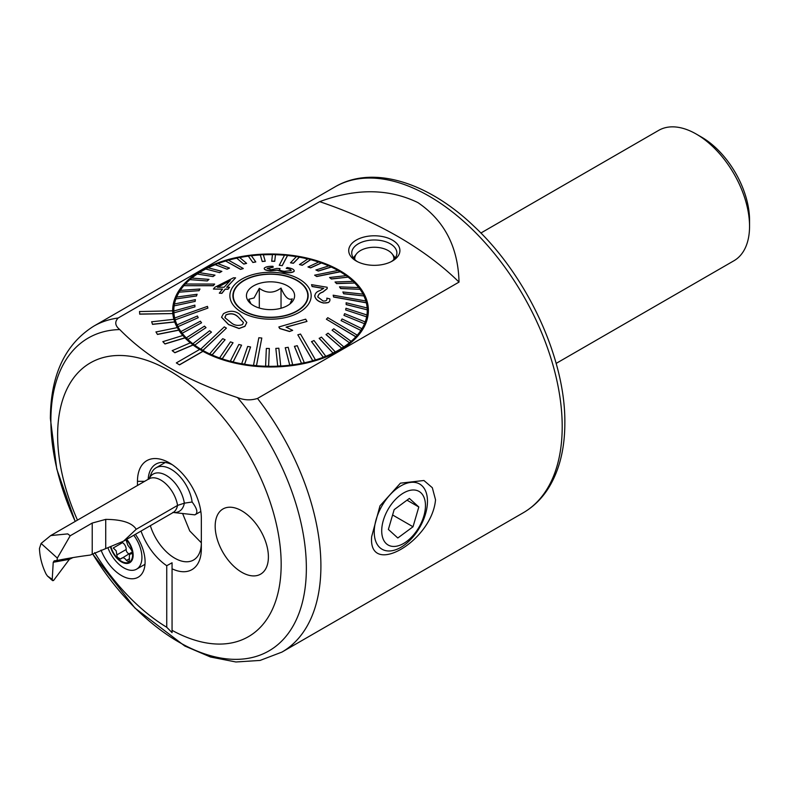 <?xml version="1.0" encoding="UTF-8"?>
<svg xmlns="http://www.w3.org/2000/svg" width="789" height="789" viewBox="0 0 789 789"><rect width="100%" height="100%" fill="white"/><g stroke="black" fill="none" stroke-linecap="round" stroke-linejoin="round"><path stroke-width="1.18" d="M101.041 550.081A33.365 19.261 -120 0 0 121.496 575.566A33.365 19.261 -120 0 0 143.539 570.772A33.365 19.261 -120 0 0 135.383 534.321M356.224 261.011L356.224 261.011A25.593 14.774 180 0 1 356.224 240.112A25.593 14.774 180 0 1 392.409 240.112A25.593 14.774 180 0 1 392.409 261.011A25.593 14.774 180 0 1 356.224 261.011M357.348 261.623A22.585 13.038 180 0 1 351.736 253.022A22.585 13.038 180 0 1 365.672 240.97A22.585 13.038 180 0 1 390.289 243.801A22.585 13.038 180 0 1 396.897 253.022A22.585 13.038 180 0 1 391.285 261.623M137.464 485.482L137.464 481.339A45.16 26.076 60 0 1 169.398 462.896A45.16 26.076 60 0 1 201.333 518.215L201.333 548.937A45.16 26.076 60 0 1 172.061 568.79L172.061 562.774L166.745 565.713A45.16 26.076 60 0 1 141.034 531.056M150.344 525.681A37.635 21.727 -120 0 0 174.724 558.158A37.635 21.727 -120 0 0 193.542 560.022A37.635 21.727 -120 0 0 201.333 542.793L189.745 530.948L182.713 513.777M435.528 499.772C431.948 541.382 368.059 578.012 371.658 536.648L379.982 505.848L400.437 483.154L423.92 480.501L432.323 487.72L435.528 499.772M179.517 364.755L202.951 351.223A97.856 56.492 180 0 1 201.333 350.306A97.856 56.492 180 0 1 199.755 349.379L176.322 362.91L179.517 364.873L202.951 351.342A97.856 56.492 180 0 0 309.012 362.427A97.856 56.492 180 0 0 368.384 310.481A97.856 56.492 180 0 0 339.724 270.538A97.856 56.492 180 0 0 233.08 258.289A97.856 56.492 180 0 0 172.673 310.481A97.856 56.492 180 0 0 172.683 310.827L139.554 311.556L139.692 314.16L172.821 313.558A97.856 56.492 180 0 0 173.876 319.318M199.656 349.438A97.856 56.492 180 0 1 193.088 345.02L193.088 344.892A97.856 56.492 180 0 1 190.415 342.791L172.209 350.651L174.882 352.752L193.088 345.02M190.317 342.84A97.856 56.492 180 0 1 184.981 337.909L184.981 337.781A97.856 56.492 180 0 1 182.88 335.473L162.869 341.667L164.97 343.984L184.981 337.909M182.801 335.503A97.856 56.492 180 0 1 178.817 330.177L178.817 330.058A97.856 56.492 180 0 1 177.338 327.593L155.975 331.982L157.455 334.447L178.817 330.177M177.278 327.603A97.856 56.492 180 0 1 174.734 322.001L174.734 321.873A97.856 56.492 180 0 1 173.915 319.308L151.685 321.804L152.494 324.368L174.734 322.001M139.554 311.428L139.692 314.042L172.821 313.558M172.821 313.44A97.856 56.492 180 0 1 172.683 310.827M556.146 363.404L733.957 260.745A75.271 43.454 -120 0 0 749.55 226.285L749.55 220.141A67.746 39.115 -120 0 0 701.648 137.178L696.322 134.1A75.271 43.454 -120 0 0 658.687 130.372L480.876 233.031M749.55 226.285A75.271 43.454 -120 0 0 696.322 134.1M119.76 329.565C115.036 325.709 114.513 321.863 118.172 318.006L319.693 201.659C355.898 188.157 388.632 188.463 417.894 202.586C444.454 220.654 458.162 247.154 459.02 282.097L257.5 398.445C250.794 400.556 244.126 400.25 237.489 397.528C187.397 381.225 148.154 358.571 119.76 329.565A180.651 104.296 -120 0 0 50.881 420.705A180.651 104.296 -120 0 0 75.241 521.411M94.69 552.625A158.066 91.258 -120 0 0 166.745 627.265L172.061 632.62L172.061 630.342A158.066 91.258 -120 0 0 281.17 564.303A158.066 91.258 -120 0 0 169.398 370.712A158.066 91.258 -120 0 0 57.627 435.242A158.066 91.258 -120 0 0 77.48 520.119M241.789 510.838A37.635 21.727 -120 0 0 222.971 508.974A37.635 21.727 -120 0 0 217.202 539.134A37.635 21.727 -120 0 0 241.789 572.291A37.635 21.727 -120 0 0 260.607 574.155A37.635 21.727 -120 0 0 266.376 544.006A37.635 21.727 -120 0 0 241.789 510.838M459.02 282.097A391.413 225.979 0 0 0 319.693 201.659M176.322 362.91L179.517 364.873M166.745 627.265L166.745 565.713M172.061 632.62L172.061 568.79M172.209 350.533L174.882 352.752M174.882 352.634L193.088 344.892M162.869 341.548L164.97 343.984M164.97 343.856L184.981 337.781M155.975 331.853L157.455 334.447M157.455 334.319L178.817 330.058M151.685 321.675L152.494 324.368M152.494 324.24L174.734 321.873M172.189 464.642A37.635 21.727 -120 0 0 155.906 464.11A37.635 21.727 -120 0 0 148.174 479.298M233.14 298.193A37.635 21.727 180 0 1 233.268 297.581M303.144 306.132A37.261 21.51 180 0 1 261.228 316.567A37.261 21.51 180 0 1 233.268 295.737A37.261 21.51 180 0 1 237.913 285.332A37.261 21.51 180 0 1 279.829 274.897A37.261 21.51 180 0 1 307.789 295.737A37.261 21.51 180 0 1 303.144 306.132M289.977 303.933L292.255 298.824C288.527 300.52 284.79 296.94 281.032 288.084C273.813 293.419 266.574 293.498 259.305 288.32L254.058 297.936L248.801 299.307L250.941 303.824M249.442 289.011A24.084 13.906 180 0 1 281.278 283.29A24.084 13.906 180 0 1 292.522 301.408A24.084 13.906 180 0 1 291.614 302.453A24.084 13.906 180 0 1 269.522 309.623A24.084 13.906 180 0 1 248.545 301.408A24.084 13.906 180 0 1 249.442 289.011M307.789 297.581A37.635 21.727 180 0 1 307.927 298.193M259.305 308.035L259.305 288.32M281.032 308.243L281.032 288.084M237.341 316.34L237.341 316.211C234.077 313.45 230.25 313.016 225.881 314.929L225.881 315.048C230.26 313.144 234.077 313.568 237.341 316.34M239.54 314.14L246.809 322.484L244.925 326.242L239.067 328.421L228.573 324.486L221.571 317.178L223.455 313.706C229.392 310.343 234.747 310.491 239.54 314.14M225.881 314.929L225.043 317.809L230.901 322.494C234.116 325.413 237.982 326.113 242.479 324.585L243.436 322.504L237.479 316.29M226.423 328.125L224.303 326.883L200.8 349.054A96.722 55.841 0 0 0 201.846 349.675A96.722 55.841 0 0 0 202.921 350.286L226.423 328.125L202.921 350.415A96.722 55.841 180 0 0 209.746 353.926L209.746 353.797A96.722 55.841 0 0 0 212.123 354.863L225.102 339.743L212.123 354.991A96.722 55.841 180 0 0 219.658 357.979L219.658 357.851A96.722 55.841 0 0 0 222.242 358.739L233.041 342.761L222.242 358.867A96.722 55.841 180 0 0 230.368 361.283L230.368 361.155A96.722 55.841 0 0 0 233.13 361.855L241.572 345.168L233.13 361.983A96.722 55.841 180 0 0 241.72 363.788L241.72 363.66A96.722 55.841 0 0 0 244.6 364.153L250.567 346.953L244.6 364.281A96.722 55.841 180 0 0 253.516 365.455L253.516 365.327A96.722 55.841 0 0 0 254.995 365.475A96.722 55.841 0 0 0 256.484 365.603L261.8 338.027L260.321 337.889L258.831 337.751L253.516 365.327M316.754 276.406L340.256 271.653A96.722 55.841 0 0 0 339.211 271.031A96.722 55.841 0 0 0 338.136 270.42L314.633 275.174L316.754 276.535L314.633 275.174M200.8 349.054L200.8 349.182A96.722 55.841 180 0 1 194.784 345.207L211.482 332.13L194.784 345.207M211.482 332.13L209.647 330.749L192.95 343.698A96.722 55.841 0 0 0 194.784 345.079M192.95 343.698L192.95 343.826A96.722 55.841 180 0 1 187.841 339.457L206.018 327.642L187.841 339.457M206.018 327.642L204.499 326.143L186.322 337.83A96.722 55.841 0 0 0 187.841 339.329M186.322 337.83L186.322 337.958A96.722 55.841 180 0 1 182.2 333.244L201.57 322.79L182.2 333.244M201.57 322.79L200.386 321.192L181.016 331.518A96.722 55.841 0 0 0 182.2 333.116M181.016 331.518L181.016 331.646A96.722 55.841 180 0 1 177.959 326.676L198.217 317.661L177.959 326.676M198.217 317.661L197.388 315.985L177.13 324.871A96.722 55.841 0 0 0 177.959 326.547M177.13 324.871L177.13 324.999A96.722 55.841 180 0 1 175.178 319.851L207.901 308.095L207.438 306.379L174.714 317.997A96.722 55.841 0 0 0 174.931 318.855A96.722 55.841 0 0 0 175.178 319.713M174.714 317.997L174.714 318.125A96.722 55.841 180 0 1 173.896 312.868L194.952 306.872L173.896 312.868M194.952 306.872L194.873 305.136L173.817 311.004A96.722 55.841 0 0 0 173.896 312.74M173.817 311.004L173.817 311.132A96.722 55.841 180 0 1 173.807 310.481A96.722 55.841 180 0 1 174.142 305.866L195.1 301.388L174.142 305.866M195.1 301.388L195.396 299.652L174.438 304.002A96.722 55.841 0 0 0 174.142 305.728M174.458 303.992A96.722 55.841 180 0 1 175.898 298.923L196.441 295.954L175.898 298.923M196.441 295.954L197.112 294.258L176.568 297.098A96.722 55.841 0 0 0 175.898 298.794M176.628 297.088A96.722 55.841 180 0 1 179.162 292.167L198.946 290.668L179.162 292.167M198.946 290.668L199.982 289.03L180.188 290.401A96.722 55.841 0 0 0 179.162 292.038M180.277 290.401A96.722 55.841 180 0 1 183.857 285.697L213.286 285.608L214.667 284.07L213.286 285.736L183.857 285.697M214.667 284.07L185.228 284.02A96.722 55.841 0 0 0 184.537 284.79A96.722 55.841 0 0 0 183.857 285.569M185.356 284.02A96.722 55.841 180 0 1 189.922 279.622L207.29 280.963L189.922 279.622M207.29 280.835L208.996 279.395L191.619 278.063A96.722 55.841 0 0 0 189.922 279.493M191.766 278.073A96.722 55.841 180 0 1 197.25 274.03L212.991 276.574L197.25 274.03M212.991 276.446L214.993 275.144L199.252 272.609A96.722 55.841 0 0 0 197.25 273.901M199.42 272.629A96.722 55.841 180 0 1 205.742 269.019L219.608 272.629L205.742 269.019M219.608 272.501L221.877 271.357L208.01 267.747A96.722 55.841 0 0 0 205.742 268.891M208.178 267.787A96.722 55.841 180 0 1 215.259 264.66L227.025 269.207L215.259 264.66M227.025 269.079L229.52 268.102L217.754 263.556A96.722 55.841 0 0 0 215.259 264.532M217.922 263.625A96.722 55.841 180 0 1 225.644 261.021L240.546 269.246L243.239 268.595L240.546 269.374L225.644 261.021M243.239 268.467L228.327 260.104A96.722 55.841 0 0 0 226.976 260.488A96.722 55.841 0 0 0 225.644 260.893M228.485 260.192A96.722 55.841 180 0 1 236.73 258.161L243.781 264.078L236.73 258.161M243.781 263.95L246.622 263.368L239.57 257.451A96.722 55.841 0 0 0 236.73 258.033M239.698 257.549A96.722 55.841 180 0 1 248.357 256.129L252.865 262.471L248.357 256.129M252.865 262.342L255.804 261.968L251.297 255.626A96.722 55.841 0 0 0 248.357 256.001M251.385 255.744A96.722 55.841 180 0 1 260.331 254.955L262.224 261.524L260.331 254.955M262.224 261.396L265.222 261.238L263.329 254.669A96.722 55.841 0 0 0 260.331 254.817M263.368 254.798A96.722 55.841 180 0 1 272.452 254.65M271.712 261.139L274.73 261.198L275.479 254.581A96.722 55.841 0 0 0 272.461 254.522L271.712 261.267L274.73 261.327L275.479 254.709A96.722 55.841 180 0 1 284.504 255.222M282.225 265.538L287.541 255.38A96.722 55.841 0 0 0 286.062 255.232A96.722 55.841 0 0 0 284.573 255.103L279.257 265.262L282.225 265.666L279.257 265.262M287.541 255.38L287.541 255.508A96.722 55.841 180 0 1 296.348 256.662M290.49 262.678L293.38 263.171L299.347 257.046A96.722 55.841 0 0 0 296.457 256.553L290.49 262.806L293.38 263.299L299.347 257.175A96.722 55.841 180 0 1 307.789 258.95M299.485 264.453L302.236 265.153L310.688 259.551A96.722 55.841 0 0 0 307.927 258.851L299.485 264.581L302.236 265.282L310.688 259.68A96.722 55.841 180 0 1 318.648 262.037M308.016 266.869L310.6 267.757L321.399 262.855A96.722 55.841 0 0 0 318.815 261.968L308.016 266.998L310.6 267.885L321.399 262.984A96.722 55.841 180 0 1 328.766 265.893M315.955 269.877L318.332 270.952L331.311 266.909A96.722 55.841 0 0 0 328.934 265.844L315.955 270.006L318.332 271.081L331.311 267.047A96.722 55.841 180 0 1 337.968 270.449M297.256 280.43A37.635 21.727 180 0 1 308.164 295.737A37.635 21.727 180 0 1 284.859 315.827A37.635 21.727 180 0 1 243.811 311.034A37.635 21.727 180 0 1 232.893 295.737A37.635 21.727 180 0 1 256.198 275.637A37.635 21.727 180 0 1 297.256 280.43M297.828 334.822L312.73 360.603A96.722 55.841 0 0 0 314.081 360.218A96.722 55.841 0 0 0 315.422 359.814L300.51 334.043L297.828 334.822L312.73 360.731A96.722 55.841 180 0 1 304.327 362.802L297.275 345.681L294.435 346.391L301.487 363.384A96.722 55.841 180 0 1 292.699 364.834L288.192 347.288L285.253 347.791L289.76 365.208A96.722 55.841 180 0 1 280.726 366.017L278.833 348.235L275.834 348.393L277.728 366.175A96.722 55.841 180 0 1 268.595 366.313L269.345 348.491L266.337 348.432L265.587 366.254A96.722 55.841 180 0 1 256.484 365.731L261.8 338.027M326.39 319.229L355.829 336.686A96.722 55.841 0 0 0 356.529 335.917A96.722 55.841 0 0 0 357.2 335.138L327.77 317.681L326.39 319.229L355.829 336.814A96.722 55.841 180 0 1 351.144 341.341L333.767 328.796L332.07 330.226L349.438 342.781A96.722 55.841 180 0 1 343.807 346.933L328.066 333.185L326.064 334.615L341.805 348.235A96.722 55.841 180 0 1 335.315 351.943L321.448 337.12L319.18 338.392L333.047 353.087A96.722 55.841 180 0 1 325.808 356.312L314.032 340.552L311.537 341.657L323.303 357.279A96.722 55.841 180 0 1 315.422 359.952L315.422 359.814M333.165 295.194L333.619 297.039L333.165 295.194L365.879 300.994A96.722 55.841 0 0 1 366.126 301.852A96.722 55.841 0 0 1 366.343 302.71L366.343 302.838A96.722 55.841 180 0 1 367.151 307.957M294.198 271.248L294.198 271.13C294.356 269.532 292.009 268.329 287.157 267.53L286.2 268.378C289.395 268.862 291.062 269.621 291.21 270.637L284.296 271.298C280.983 270.874 279.326 270.183 279.345 269.207L280.075 268.615L276.86 268.428L271.14 269.739L267.185 268.319L273.162 267.234L272.994 266.287C268.398 266.209 265.479 266.85 264.236 268.211C264.009 269.582 266.179 270.41 270.735 270.676L277.205 270.085L283.715 272.244C289.208 272.984 292.699 272.609 294.198 271.13L294.198 271.248C292.719 272.728 289.228 273.102 283.715 272.373L277.205 270.203L270.735 270.805C266.189 270.538 264.029 269.71 264.236 268.339M273.162 267.234L267.136 268.536M280.075 268.615L279.296 269.443M213.385 289.04L214.924 287.216L233.465 277.807L235.586 277.836L226.709 287.245L229.569 287.255L228.031 289.109L225.171 289.09L221.896 293.212L219.293 293.183L222.567 289.08L213.385 289.04L222.567 289.198M226.709 287.374L235.586 277.836M219.293 293.183L221.896 293.34L225.171 289.218L228.031 289.228L229.569 287.255M241.671 312.257A40.643 23.463 180 0 1 241.907 279.069A40.643 23.463 180 0 1 299.386 279.207A40.643 23.463 180 0 1 299.149 312.395A40.643 23.463 180 0 1 241.671 312.257M287.541 255.508L282.225 265.666M265.222 261.238L262.224 261.524M255.804 261.968L252.865 262.471M246.622 263.368L243.781 264.078M229.52 268.102L227.025 269.207M221.877 271.357L219.608 272.629M214.993 275.144L212.991 276.574M208.996 279.395L207.29 280.963M199.982 289.03L198.946 290.796M197.112 294.258L196.441 296.082M195.396 299.652L195.1 301.516M207.901 308.095L175.178 319.851M221.571 317.306L228.573 324.604L239.067 328.54L244.925 326.36L246.809 322.484M360.869 330.305A96.722 55.841 0 0 0 361.904 328.668L342.11 318.963L341.085 320.6L360.869 330.433A96.722 55.841 180 0 1 357.2 335.266L357.2 335.138M360.869 330.433L341.085 320.6M364.488 323.608A96.722 55.841 0 0 0 365.159 321.912L344.615 313.667L343.955 315.363L364.488 323.737A96.722 55.841 180 0 1 361.904 328.796L361.904 328.668M364.488 323.737L343.955 315.363M366.629 316.705A96.722 55.841 0 0 0 366.924 314.979L345.957 308.243L345.661 309.969L366.629 316.833A96.722 55.841 180 0 1 365.159 322.04L365.159 321.912M366.629 316.833L345.661 309.969M367.25 309.702A96.722 55.841 0 0 0 367.161 307.966L346.105 302.759L346.193 304.495L367.25 309.83A96.722 55.841 180 0 1 367.25 310.481A96.722 55.841 180 0 1 366.924 315.107L366.924 314.979M367.25 309.83L346.193 304.623L346.105 302.759M366.343 302.838L333.619 297.039M363.926 295.836A96.722 55.841 0 0 0 363.098 294.169L342.85 291.969L343.679 293.636L363.926 295.964A96.722 55.841 180 0 1 365.84 300.984M363.926 295.964L343.679 293.764L342.85 291.969M360.04 289.188A96.722 55.841 0 0 0 358.857 287.591L339.487 286.841L340.67 288.439L360.04 289.316A96.722 55.841 180 0 1 363.029 294.159M360.04 289.316L340.67 288.567L339.487 286.841M354.734 282.886A96.722 55.841 0 0 0 353.216 281.377L335.039 281.989L336.568 283.488L354.734 283.014A96.722 55.841 180 0 1 358.748 287.591M354.734 283.014L336.568 283.616L335.039 281.989M348.107 277.008A96.722 55.841 0 0 0 346.272 275.627L329.575 277.501L331.41 278.882L348.107 277.136A96.722 55.841 180 0 1 353.087 281.387M348.107 277.136L331.41 279.01L329.575 277.501M340.256 271.653L340.256 271.781A96.722 55.841 180 0 1 346.124 275.647M340.256 271.781L316.754 276.535M311.547 284.661L327.159 287.265L327.208 288.508L322.79 292.009C319.782 292.926 318.145 294.593 317.859 297.029L323.086 300.984C326.143 301.211 327.386 300.264 326.814 298.134L329.851 298.883C330.384 302.009 328.263 303.351 323.49 302.887C318.736 301.802 315.866 299.652 314.86 296.457C314.85 293.577 316.557 291.624 319.959 290.599L323.668 288.37L312.079 286.397L311.547 284.661L312.079 286.525L323.668 288.498M317.859 297.147C318.145 294.721 319.782 293.044 322.79 292.137L327.208 288.626L327.159 287.383M314.742 295.609L314.86 296.575C315.847 299.761 318.717 301.911 323.49 303.015L328.569 302.493M286.082 327.228L306.99 321.409L286.082 327.11L292.68 330.364L289.504 331.38L279.701 328.421L278.842 326.971L305.678 319.17L306.99 321.409M278.842 326.971L279.701 328.54L289.504 331.508L292.68 330.364M333.619 296.911L366.343 302.71M332.07 330.226L349.438 342.781M349.438 342.643A96.722 55.841 0 0 0 351.144 341.213M311.537 341.529L323.303 357.279M323.303 357.151A96.722 55.841 0 0 0 325.808 356.184M319.18 338.264L333.047 353.087M333.047 352.959A96.722 55.841 0 0 0 335.315 351.815M326.064 334.487L341.805 348.235M341.805 348.107A96.722 55.841 0 0 0 343.807 346.805M294.435 346.263L301.487 363.384M301.487 363.256A96.722 55.841 0 0 0 304.327 362.674M265.587 366.126A96.722 55.841 0 0 0 268.595 366.185L269.345 348.491M275.834 348.393L277.728 366.175M277.728 366.037A96.722 55.841 0 0 0 280.726 365.889M285.253 347.663L289.76 365.208M289.76 365.08A96.722 55.841 0 0 0 292.699 364.705M250.567 346.953L247.677 346.46L241.72 363.66M225.102 339.743L222.725 338.678L209.746 353.797M233.041 342.761L230.457 341.864L219.658 357.851M241.572 345.168L238.82 344.477L230.368 361.155M224.895 316.971L225.043 317.809M314.86 296.575L314.742 295.481M329.851 298.883L329.91 299.751M326.922 299.041L326.814 298.252M317.799 296.398L317.859 297.029M327.159 287.265L327.208 288.626M217.478 287.344L230.28 280.598M230.28 280.47L217.478 287.226L224.106 287.235L230.28 280.47M395.348 546.373A30.939 17.861 120 0 0 423.851 516.026A30.939 17.861 120 0 0 411.828 490.058A30.939 17.861 120 0 0 383.326 520.395A30.939 17.861 120 0 0 395.348 546.373M390.831 550.89A37.635 21.727 120 0 0 423.032 520.819A37.635 21.727 120 0 0 419.669 484.042A37.635 21.727 120 0 0 410.882 482.375A37.635 21.727 120 0 0 378.681 512.446A37.635 21.727 120 0 0 382.034 549.223A37.635 21.727 120 0 0 390.831 550.89M413.022 526.766L418.811 506.992L409.373 498.431L394.155 509.655L388.375 529.429L397.804 537.99L413.022 526.766L392.597 514.98M407.006 500.177L418.811 506.992M192.121 502.001L184.34 503.175A26.106 15.07 60 0 0 166.213 475.392A26.106 15.07 60 0 0 149.16 478.686L151.222 473.617A30.11 17.388 60 0 1 156.064 467.798A30.11 17.388 60 0 1 171.114 469.287A30.11 17.388 60 0 1 192.121 502.001C197.289 508.806 198.197 513.097 194.863 514.852L200.84 511.469M41.097 543.434L57.321 558.079L57.045 560.486L54.204 560.831L53.228 562.281L52.232 579.343L47.439 576.019L46.048 573.988C42.024 565.723 39.825 557.221 39.45 548.483L41.097 543.434L50.713 535.573L67.746 533.887L70.191 535.78L92.224 523.058L105.726 519.379C121.94 519.487 132.108 522.782 136.221 529.271L123.567 541.146L90.242 555.071L83.871 555.92M172.791 512.426L173.402 512.456L172.929 512.643A24.084 13.906 -120 0 0 177.564 505.404L184.34 503.175A26.106 15.07 60 0 1 173.294 512.485L194.863 514.852M148.963 479.14L149.249 478.598L148.845 478.913A24.084 13.906 -120 0 1 160.887 480.106A24.084 13.906 -120 0 1 177.564 505.404L136.221 529.271M72.943 557.596L69.373 559.332L53.228 562.281M47.439 576.019L52.616 580.586L53.622 580.418L69.373 559.332M57.321 558.079L70.191 535.78M90.242 555.071A905.427 522.752 120 0 0 86.04 555.624A905.427 522.752 120 0 0 57.045 560.486M52.893 580.704L52.232 579.343M50.92 579.294L52.449 580.408M129.159 553.779A3.097 1.795 60 0 1 126.743 551.728A3.097 1.795 60 0 1 126.171 549.509A5.424 3.136 -120 0 0 122.522 542.635L113.261 547.99L116.18 550.811L117.245 557.212L120.539 559.046L130.816 552.823A5.424 3.136 -120 0 1 132.236 552.596M122.522 542.635A3.097 1.795 60 0 1 121.812 542.122M121.033 558.612C122.877 557.113 124.662 557.724 126.408 560.466L128.932 561.926L129.514 558.809C129.001 555.525 129.574 553.858 131.24 553.799C132.759 552.833 132.424 551.028 130.234 548.385L127.848 545.258L125.974 539.755M107.975 547.901A25.593 14.774 -120 0 0 110.47 553.355A25.593 14.774 -120 0 0 136.033 569.461A25.593 14.774 -120 0 0 136.625 569.145A25.593 14.774 -120 0 0 137.197 540.613A25.593 14.774 -120 0 0 133.765 535.258M110.539 547.033A16.559 9.557 -120 0 0 129.327 562.912A16.559 9.557 -120 0 0 126.704 539.331M136.625 569.145L143.815 564.993A25.593 14.774 -120 0 0 145.008 564.165M110.973 546.876A15.81 9.123 -120 0 0 113.182 552.3A15.81 9.123 -120 0 0 128.972 562.251A15.81 9.123 -120 0 0 129.692 544.43A15.81 9.123 -120 0 0 126.309 539.558M130.372 553.957L131.733 553.71M354.833 259.611A19.567 11.302 180 0 1 355.563 255.33A19.567 11.302 180 0 1 356.45 253.94A19.567 11.302 180 0 1 374.321 247.253A19.567 11.302 180 0 1 392.182 253.94A19.567 11.302 180 0 1 393.8 259.611M353.383 257.914A22.585 13.038 180 0 1 353.699 257.49L356.45 253.94M392.182 253.94L394.934 257.49A22.585 13.038 180 0 1 395.25 257.914M263.605 571.759A37.635 21.727 -120 0 0 258.881 527.88A37.635 21.727 -120 0 0 222.971 508.974A37.635 21.727 -120 0 0 219.973 511.371A37.635 21.727 -120 0 0 224.697 555.249A37.635 21.727 -120 0 0 260.607 574.155A37.635 21.727 -120 0 0 263.605 571.759M562.202 426.642A188.177 108.645 -120 0 0 480.057 237.262A188.177 108.645 -120 0 0 335.049 186.855C372.546 164.743 427.894 182.012 474.002 226.275C527.151 275.746 565.585 358.561 564.845 422.953C564.835 448.349 559.559 469.79 549.006 487.267C542.28 498.194 533.68 506.696 523.225 512.781A188.177 108.645 -120 0 0 562.202 426.642M118.172 318.006A188.177 108.645 -120 0 0 93.753 326.163C65.102 344.191 50.644 374.953 50.368 418.456L56.759 469.031L75.182 521.44M92.491 553.77L134.988 608.092L184.764 646.004L210.515 657.01L235.891 661.981L260.074 660.432L281.929 652.099A188.177 108.645 -120 0 0 320.906 565.95A188.177 108.645 -120 0 0 257.5 398.445M92.55 553.74A180.651 104.296 -120 0 0 230.21 659.17A180.651 104.296 -120 0 0 306.359 568.198A180.651 104.296 -120 0 0 237.489 397.528M137.464 481.339L144.643 481.339M105.726 519.379L105.726 548.611M92.224 553.927L92.224 523.058M132.079 553.316L131.24 553.799M129.495 558.691L126.408 560.466M126.171 549.509L116.89 554.864M335.049 186.855L93.753 326.163M523.225 512.781L281.929 652.099M233.268 295.737L233.268 298.794M307.789 295.737L307.789 298.794M173.807 310.481L173.807 319.042M367.25 310.481L367.25 319.042M367.467 318.184L367.25 317.277M173.59 318.184L173.807 317.277M50.713 535.573L148.845 478.913M165.217 462.512L156.064 467.798M172.929 512.643L123.567 541.146M132.207 552.892L130.372 553.947"/></g></svg>
